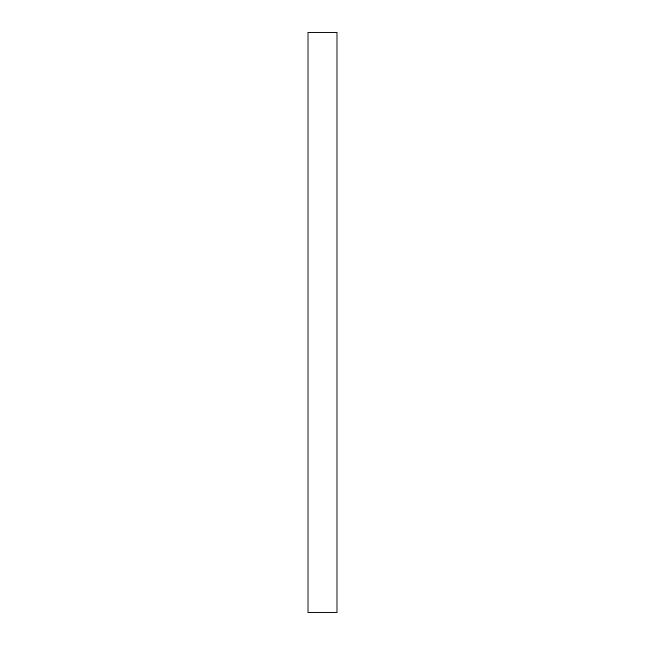 <?xml version="1.0" encoding="UTF-8"?>
<svg xmlns="http://www.w3.org/2000/svg" width="645" height="645" viewBox="0 0 645 645"><rect width="100%" height="100%" fill="white"/><g stroke="black" fill="none" stroke-linecap="round" stroke-linejoin="round"><path stroke-width="0.48" stroke-dasharray="3.23 2.42" d="M337.012 612.75L307.988 612.75L307.988 32.25L337.012 32.25L337.012 612.75L337.012 32.25L307.988 32.25L307.988 612.75L337.012 612.75"/><path stroke-width="0.97" d="M337.012 32.25L337.012 612.75L337.012 32.25L307.988 32.25L307.988 612.75L337.012 612.75L307.988 612.75L307.988 32.25L337.012 32.25"/></g></svg>
